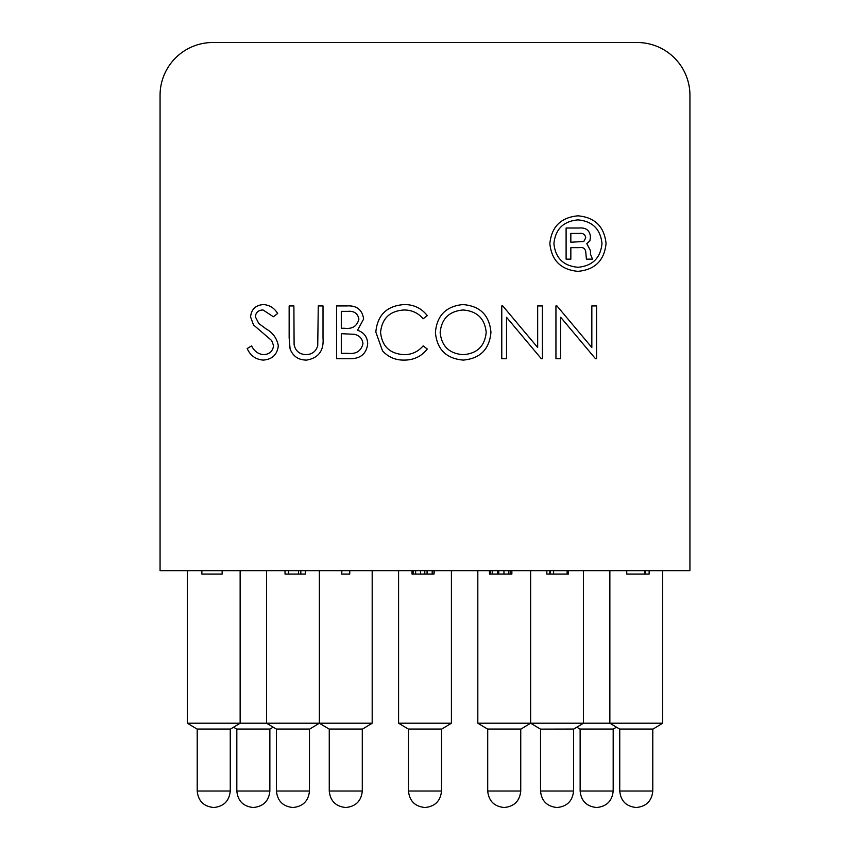 <?xml version="1.0" encoding="UTF-8"?>
<svg xmlns="http://www.w3.org/2000/svg" width="850" height="850" viewBox="0 0 850 850"><rect width="100%" height="100%" fill="white"/><g stroke="black" fill="none" stroke-linecap="round" stroke-linejoin="round"><path stroke-width="1.27" d="M253.3 807.5L253.3 807.5C243.334 806.491 237.841 800.997 236.821 791.021L269.864 791.021L269.864 729.119M197.211 729.119L197.211 791.021C198.22 800.997 203.713 806.491 213.69 807.5L213.69 807.5C203.713 806.491 198.22 800.997 197.211 791.021L230.254 791.021C229.245 800.997 223.752 806.491 213.775 807.5C223.752 806.491 229.245 800.997 230.254 791.021L230.254 729.119M276.441 729.119L276.441 791.021C277.451 800.997 282.944 806.491 292.921 807.5L292.921 807.5C282.944 806.491 277.451 800.997 276.441 791.021L309.474 791.021C308.465 800.997 302.972 806.491 292.995 807.5C302.972 806.491 308.465 800.997 309.474 791.021L309.474 729.119M345.737 807.5L345.737 807.5C335.761 806.491 330.267 800.997 329.258 791.021L362.291 791.021L362.291 729.119M424.957 807.5L424.957 807.5C414.981 806.491 409.487 800.997 408.478 791.021L441.522 791.021L441.522 729.119M504.188 807.5L504.188 807.5C494.211 806.491 488.718 800.997 487.709 791.021L520.742 791.021L520.742 729.119M596.689 807.5L596.689 807.5C606.666 806.491 612.159 800.997 613.179 791.021L613.179 729.119M540.526 729.119L540.526 791.021C541.535 800.997 547.028 806.491 557.005 807.5L557.005 807.5C547.028 806.491 541.535 800.997 540.526 791.021L573.559 791.021C572.549 800.997 567.056 806.491 557.079 807.5C567.056 806.491 572.549 800.997 573.559 791.021L573.559 729.119M619.746 729.119L619.746 791.021C620.755 800.997 626.248 806.491 636.225 807.5L636.225 807.5C626.248 806.491 620.755 800.997 619.746 791.021L652.789 791.021C651.78 800.997 646.287 806.491 636.31 807.5C646.287 806.491 651.78 800.997 652.789 791.021L652.789 729.119M583.451 570.669L583.451 723.201L573.729 729.119L540.356 729.119L573.729 729.045L583.451 723.201L662.681 723.201L652.959 729.119L619.576 729.045L652.959 729.045M579.966 729.045L613.349 729.045L579.966 729.119L576.852 727.175M616.463 727.175L613.349 729.045M240.136 570.669L240.136 723.201L319.366 723.201L309.644 729.119L276.271 729.045L309.644 729.045M236.651 729.045L270.034 729.045L236.651 729.119L233.538 727.175M273.147 727.175L270.034 729.045M197.041 729.045L187.319 723.201L240.136 723.201L230.424 729.119L197.041 729.045L230.424 729.045M372.183 570.669L372.183 723.201L362.461 729.119L329.088 729.045L362.461 729.045M329.088 729.045L319.366 723.201L372.183 723.201M451.414 570.669L451.414 723.201L441.692 729.119L408.308 729.045L441.692 729.045M408.308 729.045L398.586 723.201L451.414 723.201M530.634 570.669L530.634 723.201L520.912 729.119L487.539 729.045L520.912 729.045M487.539 729.045L477.817 723.201L583.451 723.201M662.681 570.669L662.681 723.201M689.934 570.669L160.066 570.669L160.066 95.317A52.817 52.817 0 0 1 212.883 42.5L637.117 42.5A52.817 52.817 0 0 1 689.934 95.317L689.934 570.669M341.743 570.669L341.743 574.048L341.849 570.669M341.849 574.048L349.775 574.048L349.775 570.669M420.591 570.669L420.591 574.048L424.809 574.048L424.809 570.669M412.027 570.669L412.027 574.048L415.629 574.048L415.629 570.669M415.629 574.048L420.591 574.048M424.809 574.048L427.072 574.048L427.072 570.669M427.072 574.048L433.999 574.048L433.999 570.669M432.183 570.669L432.183 574.048M497.409 570.669L497.409 574.048L498.769 574.048L498.769 570.669M489.473 570.669L489.473 574.048L492.607 574.048L492.607 570.669M492.607 574.048L497.409 574.048M498.769 574.048L503.954 574.048L503.954 570.669M503.954 574.048L510.181 574.048L510.181 570.669M508.725 570.669L508.725 574.048M201.864 570.669L201.864 574.048L222.148 574.048L222.148 570.669M285.016 570.669L285.016 574.048L305.299 574.048L305.299 570.669M626.747 570.669L626.747 574.048L649.134 574.048L649.134 570.669M546.837 570.669L546.837 574.048L568.384 574.048L568.384 570.669M490.737 574.048L490.737 570.669M433.999 574.048L434.414 570.669M413.291 574.048L413.291 570.669M509.904 574.048L511.87 574.048L511.87 570.669M300.815 574.048L300.815 570.669M298.531 574.048L298.531 570.669M645.341 574.048L645.341 570.669M644.736 574.048L644.736 570.669M549.801 574.048L549.801 570.669M550.216 574.048L550.216 570.669M553.605 574.048L553.605 570.669M567.12 574.048L567.12 570.669M606.05 243.536C604.339 260.472 594.979 269.748 577.979 271.341C561.011 269.779 551.639 260.557 549.854 243.663C551.565 226.674 560.947 217.398 577.979 215.826C594.926 217.387 604.286 226.621 606.05 243.536M247.169 348.553L251.632 345.876C254.023 350.965 257.89 353.897 263.234 354.673C269.227 354.471 272.68 351.486 273.583 345.727L271.681 340.542L253.502 324.934L250.559 316.891C251.377 309.177 255.712 305.065 263.564 304.566C269.694 305.097 274.391 308.072 277.642 313.512L273.36 316.752L263.043 309.984C258.506 310.08 255.924 312.311 255.298 316.668L258.772 323.499L265.88 328.759C272.818 332.637 276.962 338.321 278.322 345.801C277.238 354.652 272.212 359.422 263.234 360.092C255.722 359.465 250.367 355.619 247.169 348.553M289.149 305.926L293.888 305.926L294.1 344.59C295.46 351.061 299.54 354.418 306.329 354.673C312.194 354.344 315.998 351.369 317.73 345.769L318.272 305.926L323.011 305.926L323.011 337.822C324.031 350.625 318.559 358.041 306.595 360.092C298.509 360.071 293.006 356.352 290.094 348.957L289.149 337.822L289.149 305.926M336.547 305.926L346.853 305.926C356.671 305.331 362.259 309.687 363.641 319.016L357.531 330.246C364.002 332.456 367.391 336.961 367.699 343.751C366.488 353.494 360.868 358.498 350.837 358.743L336.547 358.743L336.547 305.926M427.284 315.616L423.141 318.793C418.126 312.906 411.729 309.963 403.952 309.984C389.789 310.973 382.001 318.442 380.566 332.382C382.054 346.471 389.959 353.897 404.281 354.673C411.889 354.599 418.179 351.666 423.141 345.876L427.284 349.021C421.441 356.416 413.78 360.103 404.313 360.092C395.622 360.272 388.354 357.202 382.521 350.859L375.828 332.021C377.496 314.893 386.973 305.745 404.249 304.566C413.748 304.523 421.43 308.21 427.284 315.616M462.836 304.566C480.027 305.926 489.388 315.18 490.939 332.308C489.441 349.276 480.207 358.541 463.261 360.092C446.314 358.647 437.027 349.467 435.413 332.562C436.836 315.605 445.984 306.276 462.836 304.566M501.776 358.743L501.776 305.926L502.764 305.926L537.668 347.491L537.668 305.926L542.406 305.926L542.406 358.743L541.322 358.743L506.515 317.263L506.515 358.743L501.776 358.743M555.942 358.743L555.942 305.926L556.941 305.926L591.834 347.491L591.834 305.926L596.572 305.926L596.572 358.743L595.499 358.743L560.681 317.263L560.681 358.743L555.942 358.743M463.069 309.984C449.151 311.217 441.511 318.739 440.151 332.541C441.607 346.226 449.246 353.611 463.069 354.673C477.116 353.653 484.829 346.194 486.2 332.297C484.744 318.538 477.041 311.1 463.069 309.984M341.296 311.344L341.296 328.27L344.473 328.27C352.336 329.216 357.138 326.156 358.902 319.101C357.754 313.374 354.025 310.792 347.724 311.344L341.296 311.344M341.296 333.689L341.296 353.324L348.043 353.324C356.139 354.259 361.112 351.061 362.961 343.751C362.397 338.608 359.518 335.463 354.312 334.305L341.296 333.689M601.991 243.578C600.493 229.149 592.503 221.244 578.032 219.884C563.433 221.191 555.401 229.117 553.913 243.653C555.443 258.113 563.486 265.986 578.032 267.283C592.524 265.912 600.514 258.017 601.991 243.578M566.1 228.012L579.264 228.012C585.937 227.449 589.677 230.361 590.484 236.725L589.911 240.826L586.798 243.61L590.484 250.686L590.484 254.192L592.514 259.154L586.415 259.154L585.735 251.706C585.129 248.349 582.962 246.999 579.211 247.648L570.839 247.648L570.839 259.154L566.1 259.154L566.1 228.012M570.839 233.431L570.839 242.229L583.822 241.474L585.735 237.798C585.151 234.398 582.972 232.942 579.19 233.431L570.839 233.431M580.136 729.119L580.136 791.021L613.179 791.021M288.703 574.048L288.703 570.669M236.821 791.021L236.821 729.119M269.864 791.021C268.855 800.997 263.362 806.491 253.385 807.5M329.258 791.021L329.258 729.119M362.291 791.021C361.282 800.997 355.789 806.491 345.812 807.5M408.478 791.021L408.478 729.119M441.522 791.021C440.513 800.997 435.019 806.491 425.043 807.5M487.709 791.021L487.709 729.119M520.742 791.021C519.733 800.997 514.239 806.491 504.263 807.5M580.136 791.021C581.145 800.997 586.638 806.491 596.615 807.5M187.319 723.201L187.319 570.669M276.271 729.045L266.549 723.201L266.549 570.669M319.366 723.201L319.366 570.669M398.586 723.201L398.586 570.669M477.817 723.201L477.817 570.669M540.356 729.045L530.634 723.201M619.576 729.045L609.864 723.201L609.864 570.669"/></g></svg>
